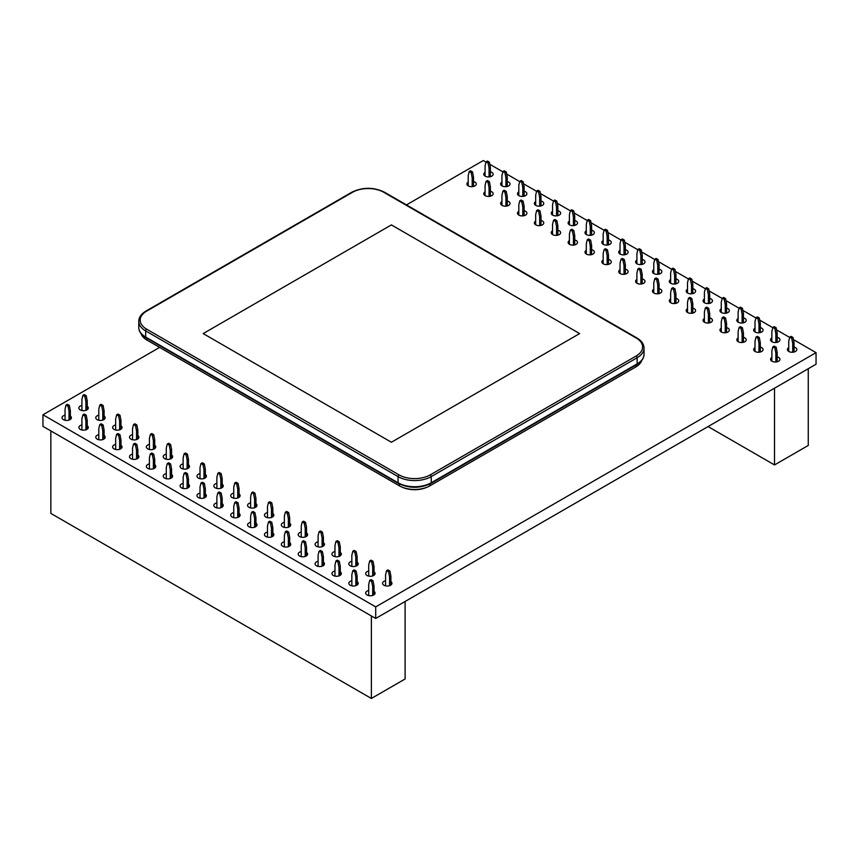 <?xml version="1.0" encoding="UTF-8"?>
<svg xmlns="http://www.w3.org/2000/svg" width="859" height="859" viewBox="0 0 859 859"><rect width="100%" height="100%" fill="white"/><g stroke="black" fill="none" stroke-linecap="round" stroke-linejoin="round"><path stroke-width="1.29" d="M641.791 360.372A21.604 12.477 180 0 1 635.821 366.943L429.919 485.807A21.604 12.477 180 0 1 399.371 485.807L146.986 340.1A21.604 12.477 180 0 1 141.005 333.528M391.403 224.908L579.632 333.582L391.403 442.245L203.175 333.582L391.403 224.908L579.632 333.582L391.403 442.245L203.175 333.582L391.403 224.908M426.794 487.3A19.725 11.392 180 0 1 402.495 487.3M793.458 339.606L816.05 352.652L816.05 364.227L375.705 618.459L42.95 426.354L42.95 414.768L159.634 347.401M406.457 204.904L483.295 160.536L486.001 162.093M375.705 618.459L375.705 606.884L42.95 414.768M489.791 164.284L502.869 171.832M506.66 174.023L519.738 181.582M523.539 183.772L536.607 191.321M540.408 193.511L553.486 201.06M557.276 203.25L570.355 210.799M574.145 212.989L587.223 220.538M591.013 222.728L604.092 230.276M607.882 232.467L620.96 240.015M624.751 242.206L637.829 249.754M641.63 251.945L654.698 259.493M658.499 261.684L671.566 269.232M675.367 271.423L688.446 278.971M692.236 281.161L705.314 288.71M709.104 290.9L722.183 298.46M725.973 300.65L739.051 308.198M742.842 310.389L755.92 317.937M759.71 320.128L772.789 327.676M776.59 329.867L789.657 337.415M816.05 352.652L375.705 606.884M490.392 171.768A4.692 2.717 180 0 1 493.163 174.237A4.692 2.717 180 0 1 491.788 176.149A4.692 2.717 180 0 1 486.666 176.739A4.692 2.717 180 0 1 483.767 174.237A4.692 2.717 180 0 1 485.077 172.358M473.513 181.507A4.692 2.717 180 0 1 476.283 183.976A4.692 2.717 180 0 1 474.909 185.898A4.692 2.717 180 0 1 469.798 186.478A4.692 2.717 180 0 1 466.899 183.976A4.692 2.717 180 0 1 468.209 182.097M507.261 181.507A4.692 2.717 180 0 1 510.031 183.976A4.692 2.717 180 0 1 508.657 185.898A4.692 2.717 180 0 1 503.535 186.478A4.692 2.717 180 0 1 500.636 183.976A4.692 2.717 180 0 1 501.946 182.097M490.392 191.246A4.692 2.717 180 0 1 493.163 193.715A4.692 2.717 180 0 1 491.788 195.637A4.692 2.717 180 0 1 486.666 196.217A4.692 2.717 180 0 1 483.767 193.715A4.692 2.717 180 0 1 485.077 191.836M524.13 191.246A4.692 2.717 180 0 1 526.9 193.715A4.692 2.717 180 0 1 525.525 195.637A4.692 2.717 180 0 1 520.404 196.217A4.692 2.717 180 0 1 517.505 193.715A4.692 2.717 180 0 1 518.815 191.836M507.261 200.985A4.692 2.717 180 0 1 510.031 203.454A4.692 2.717 180 0 1 508.657 205.376A4.692 2.717 180 0 1 503.535 205.956A4.692 2.717 180 0 1 500.636 203.454A4.692 2.717 180 0 1 501.946 201.575M540.998 200.985A4.692 2.717 180 0 1 543.768 203.454A4.692 2.717 180 0 1 542.394 205.376A4.692 2.717 180 0 1 537.272 205.956A4.692 2.717 180 0 1 534.373 203.454A4.692 2.717 180 0 1 535.683 201.575M524.13 210.723A4.692 2.717 180 0 1 526.9 213.193A4.692 2.717 180 0 1 525.525 215.115A4.692 2.717 180 0 1 520.404 215.706A4.692 2.717 180 0 1 517.505 213.193A4.692 2.717 180 0 1 518.815 211.314M557.867 210.723A4.692 2.717 180 0 1 560.637 213.193A4.692 2.717 180 0 1 559.263 215.115A4.692 2.717 180 0 1 554.141 215.706A4.692 2.717 180 0 1 551.242 213.193A4.692 2.717 180 0 1 552.552 211.314M540.998 220.462A4.692 2.717 180 0 1 543.768 222.932A4.692 2.717 180 0 1 542.394 224.854A4.692 2.717 180 0 1 537.272 225.445A4.692 2.717 180 0 1 534.373 222.932A4.692 2.717 180 0 1 535.683 221.053M574.735 220.462A4.692 2.717 180 0 1 577.506 222.932A4.692 2.717 180 0 1 576.131 224.854A4.692 2.717 180 0 1 571.02 225.445A4.692 2.717 180 0 1 568.121 222.932A4.692 2.717 180 0 1 569.42 221.053M557.867 230.201A4.692 2.717 180 0 1 560.637 232.671A4.692 2.717 180 0 1 559.263 234.593A4.692 2.717 180 0 1 554.141 235.183A4.692 2.717 180 0 1 551.242 232.671A4.692 2.717 180 0 1 552.552 230.792M591.604 230.201A4.692 2.717 180 0 1 594.374 232.671A4.692 2.717 180 0 1 593 234.593A4.692 2.717 180 0 1 587.889 235.183A4.692 2.717 180 0 1 584.99 232.671A4.692 2.717 180 0 1 586.3 230.792M574.735 239.94A4.692 2.717 180 0 1 577.506 242.41A4.692 2.717 180 0 1 576.131 244.332A4.692 2.717 180 0 1 571.02 244.922A4.692 2.717 180 0 1 568.121 242.41A4.692 2.717 180 0 1 569.42 240.541M608.483 239.94A4.692 2.717 180 0 1 611.254 242.41A4.692 2.717 180 0 1 609.869 244.332A4.692 2.717 180 0 1 604.757 244.922A4.692 2.717 180 0 1 601.858 242.41A4.692 2.717 180 0 1 603.168 240.541M591.604 249.679A4.692 2.717 180 0 1 594.374 252.159A4.692 2.717 180 0 1 593 254.071A4.692 2.717 180 0 1 587.889 254.661A4.692 2.717 180 0 1 584.99 252.159A4.692 2.717 180 0 1 586.3 250.28M625.352 249.679A4.692 2.717 180 0 1 628.122 252.159A4.692 2.717 180 0 1 626.748 254.071A4.692 2.717 180 0 1 621.626 254.661A4.692 2.717 180 0 1 618.727 252.159A4.692 2.717 180 0 1 620.037 250.28M608.483 259.418A4.692 2.717 180 0 1 611.254 261.898A4.692 2.717 180 0 1 609.869 263.81A4.692 2.717 180 0 1 604.757 264.4A4.692 2.717 180 0 1 601.858 261.898A4.692 2.717 180 0 1 603.168 260.019M87.231 406.286A4.692 2.717 180 0 1 88.273 407.993A4.692 2.717 180 0 1 86.899 409.904A4.692 2.717 180 0 1 81.788 410.495A4.692 2.717 180 0 1 78.888 407.993A4.692 2.717 180 0 1 81.916 405.459M70.363 416.024A4.692 2.717 180 0 1 71.404 417.732A4.692 2.717 180 0 1 70.03 419.654A4.692 2.717 180 0 1 64.919 420.234A4.692 2.717 180 0 1 62.02 417.732A4.692 2.717 180 0 1 65.048 415.198M104.1 416.024A4.692 2.717 180 0 1 105.152 417.732A4.692 2.717 180 0 1 103.767 419.654A4.692 2.717 180 0 1 98.656 420.234A4.692 2.717 180 0 1 95.757 417.732A4.692 2.717 180 0 1 98.796 415.198M87.231 425.763A4.692 2.717 180 0 1 88.273 427.471A4.692 2.717 180 0 1 86.899 429.393A4.692 2.717 180 0 1 81.788 429.972A4.692 2.717 180 0 1 78.888 427.471A4.692 2.717 180 0 1 81.916 424.937M120.969 425.763A4.692 2.717 180 0 1 122.021 427.471A4.692 2.717 180 0 1 120.647 429.393A4.692 2.717 180 0 1 115.525 429.972A4.692 2.717 180 0 1 112.626 427.471A4.692 2.717 180 0 1 115.664 424.937M104.1 435.502A4.692 2.717 180 0 1 105.152 437.21A4.692 2.717 180 0 1 103.767 439.132A4.692 2.717 180 0 1 98.656 439.711A4.692 2.717 180 0 1 95.757 437.21A4.692 2.717 180 0 1 98.796 434.675M137.848 435.502A4.692 2.717 180 0 1 138.89 437.21A4.692 2.717 180 0 1 137.515 439.132A4.692 2.717 180 0 1 132.393 439.711A4.692 2.717 180 0 1 129.494 437.21A4.692 2.717 180 0 1 132.533 434.675M120.969 445.252A4.692 2.717 180 0 1 122.021 446.948A4.692 2.717 180 0 1 120.647 448.87A4.692 2.717 180 0 1 115.525 449.461A4.692 2.717 180 0 1 112.626 446.948A4.692 2.717 180 0 1 115.664 444.414M154.717 445.252A4.692 2.717 180 0 1 155.758 446.948A4.692 2.717 180 0 1 154.384 448.87A4.692 2.717 180 0 1 149.262 449.461A4.692 2.717 180 0 1 146.363 446.948A4.692 2.717 180 0 1 149.402 444.414M137.848 454.991A4.692 2.717 180 0 1 138.89 456.687A4.692 2.717 180 0 1 137.515 458.609A4.692 2.717 180 0 1 132.393 459.2A4.692 2.717 180 0 1 129.494 456.687A4.692 2.717 180 0 1 132.533 454.153M171.585 454.991A4.692 2.717 180 0 1 172.627 456.687A4.692 2.717 180 0 1 171.252 458.609A4.692 2.717 180 0 1 166.131 459.2A4.692 2.717 180 0 1 163.231 456.687A4.692 2.717 180 0 1 166.27 454.153M154.717 464.73A4.692 2.717 180 0 1 155.758 466.426A4.692 2.717 180 0 1 154.384 468.348A4.692 2.717 180 0 1 149.262 468.939A4.692 2.717 180 0 1 146.363 466.426A4.692 2.717 180 0 1 149.402 463.892M188.454 464.73A4.692 2.717 180 0 1 189.495 466.426A4.692 2.717 180 0 1 188.121 468.348A4.692 2.717 180 0 1 182.999 468.939A4.692 2.717 180 0 1 180.1 466.426A4.692 2.717 180 0 1 183.139 463.892M171.585 474.469A4.692 2.717 180 0 1 172.627 476.176A4.692 2.717 180 0 1 171.252 478.087A4.692 2.717 180 0 1 166.131 478.678A4.692 2.717 180 0 1 163.231 476.176A4.692 2.717 180 0 1 166.27 473.631M205.322 474.469A4.692 2.717 180 0 1 206.364 476.176A4.692 2.717 180 0 1 204.99 478.087A4.692 2.717 180 0 1 199.879 478.678A4.692 2.717 180 0 1 196.979 476.176A4.692 2.717 180 0 1 200.007 473.631M188.454 484.208A4.692 2.717 180 0 1 189.495 485.915A4.692 2.717 180 0 1 188.121 487.826A4.692 2.717 180 0 1 182.999 488.417A4.692 2.717 180 0 1 180.1 485.915A4.692 2.717 180 0 1 183.139 483.37M222.191 484.208A4.692 2.717 180 0 1 223.233 485.915A4.692 2.717 180 0 1 221.858 487.826A4.692 2.717 180 0 1 216.747 488.417A4.692 2.717 180 0 1 213.848 485.915A4.692 2.717 180 0 1 216.876 483.37M205.322 493.946A4.692 2.717 180 0 1 206.364 495.654A4.692 2.717 180 0 1 204.99 497.565A4.692 2.717 180 0 1 199.879 498.156A4.692 2.717 180 0 1 196.979 495.654A4.692 2.717 180 0 1 200.007 493.109M642.221 259.418A4.692 2.717 180 0 1 644.991 261.898A4.692 2.717 180 0 1 643.616 263.81A4.692 2.717 180 0 1 638.495 264.4A4.692 2.717 180 0 1 635.596 261.898A4.692 2.717 180 0 1 636.906 260.019M625.352 269.157A4.692 2.717 180 0 1 628.122 271.637A4.692 2.717 180 0 1 626.748 273.549A4.692 2.717 180 0 1 621.626 274.139A4.692 2.717 180 0 1 618.727 271.637A4.692 2.717 180 0 1 620.037 269.758M659.089 269.157A4.692 2.717 180 0 1 661.859 271.637A4.692 2.717 180 0 1 660.485 273.549A4.692 2.717 180 0 1 655.363 274.139A4.692 2.717 180 0 1 652.464 271.637A4.692 2.717 180 0 1 653.774 269.758M642.221 278.907A4.692 2.717 180 0 1 644.991 281.376A4.692 2.717 180 0 1 643.616 283.287A4.692 2.717 180 0 1 638.495 283.878A4.692 2.717 180 0 1 635.596 281.376A4.692 2.717 180 0 1 636.906 279.497M675.958 278.907A4.692 2.717 180 0 1 678.728 281.376A4.692 2.717 180 0 1 677.354 283.287A4.692 2.717 180 0 1 672.232 283.878A4.692 2.717 180 0 1 669.333 281.376A4.692 2.717 180 0 1 670.643 279.497M659.089 288.645A4.692 2.717 180 0 1 661.859 291.115A4.692 2.717 180 0 1 660.485 293.026A4.692 2.717 180 0 1 655.363 293.617A4.692 2.717 180 0 1 652.464 291.115A4.692 2.717 180 0 1 653.774 289.236M692.826 288.645A4.692 2.717 180 0 1 695.597 291.115A4.692 2.717 180 0 1 694.222 293.026A4.692 2.717 180 0 1 689.101 293.617A4.692 2.717 180 0 1 686.201 291.115A4.692 2.717 180 0 1 687.511 289.236M675.958 298.384A4.692 2.717 180 0 1 678.728 300.854A4.692 2.717 180 0 1 677.354 302.776A4.692 2.717 180 0 1 672.232 303.356A4.692 2.717 180 0 1 669.333 300.854A4.692 2.717 180 0 1 670.643 298.975M709.695 298.384A4.692 2.717 180 0 1 712.465 300.854A4.692 2.717 180 0 1 711.091 302.776A4.692 2.717 180 0 1 705.98 303.356A4.692 2.717 180 0 1 703.081 300.854A4.692 2.717 180 0 1 704.391 298.975M692.826 308.123A4.692 2.717 180 0 1 695.597 310.593A4.692 2.717 180 0 1 694.222 312.515A4.692 2.717 180 0 1 689.101 313.095A4.692 2.717 180 0 1 686.201 310.593A4.692 2.717 180 0 1 687.511 308.714M726.564 308.123A4.692 2.717 180 0 1 729.334 310.593A4.692 2.717 180 0 1 727.96 312.515A4.692 2.717 180 0 1 722.849 313.095A4.692 2.717 180 0 1 719.949 310.593A4.692 2.717 180 0 1 721.259 308.714M709.695 317.862A4.692 2.717 180 0 1 712.465 320.332A4.692 2.717 180 0 1 711.091 322.254A4.692 2.717 180 0 1 705.98 322.834A4.692 2.717 180 0 1 703.081 320.332A4.692 2.717 180 0 1 704.391 318.453M743.443 317.862A4.692 2.717 180 0 1 746.213 320.332A4.692 2.717 180 0 1 744.839 322.254A4.692 2.717 180 0 1 739.717 322.834A4.692 2.717 180 0 1 736.818 320.332A4.692 2.717 180 0 1 738.128 318.453M726.564 327.601A4.692 2.717 180 0 1 729.334 330.071A4.692 2.717 180 0 1 727.96 331.993A4.692 2.717 180 0 1 722.849 332.583A4.692 2.717 180 0 1 719.949 330.071A4.692 2.717 180 0 1 721.259 328.192M760.312 327.601A4.692 2.717 180 0 1 763.082 330.071A4.692 2.717 180 0 1 761.708 331.993A4.692 2.717 180 0 1 756.586 332.583A4.692 2.717 180 0 1 753.687 330.071A4.692 2.717 180 0 1 754.997 328.192M743.443 337.34A4.692 2.717 180 0 1 746.213 339.81A4.692 2.717 180 0 1 744.839 341.732A4.692 2.717 180 0 1 739.717 342.322A4.692 2.717 180 0 1 736.818 339.81A4.692 2.717 180 0 1 738.128 337.931M777.18 337.34A4.692 2.717 180 0 1 779.951 339.81A4.692 2.717 180 0 1 778.576 341.732A4.692 2.717 180 0 1 773.454 342.322A4.692 2.717 180 0 1 770.555 339.81A4.692 2.717 180 0 1 771.865 337.931M760.312 347.079A4.692 2.717 180 0 1 763.082 349.549A4.692 2.717 180 0 1 761.708 351.471A4.692 2.717 180 0 1 756.586 352.061A4.692 2.717 180 0 1 753.687 349.549A4.692 2.717 180 0 1 754.997 347.68M794.049 347.079A4.692 2.717 180 0 1 796.819 349.549A4.692 2.717 180 0 1 795.445 351.471A4.692 2.717 180 0 1 790.323 352.061A4.692 2.717 180 0 1 787.424 349.549A4.692 2.717 180 0 1 788.734 347.68M777.18 356.818A4.692 2.717 180 0 1 779.951 359.298A4.692 2.717 180 0 1 778.576 361.209A4.692 2.717 180 0 1 773.454 361.8A4.692 2.717 180 0 1 770.555 359.298A4.692 2.717 180 0 1 771.865 357.419M239.06 493.946A4.692 2.717 180 0 1 240.112 495.654A4.692 2.717 180 0 1 238.738 497.565A4.692 2.717 180 0 1 233.616 498.156A4.692 2.717 180 0 1 230.717 495.654A4.692 2.717 180 0 1 233.755 493.109M222.191 503.685A4.692 2.717 180 0 1 223.233 505.393A4.692 2.717 180 0 1 221.858 507.304A4.692 2.717 180 0 1 216.747 507.894A4.692 2.717 180 0 1 213.848 505.393A4.692 2.717 180 0 1 216.876 502.859M255.939 503.685A4.692 2.717 180 0 1 256.981 505.393A4.692 2.717 180 0 1 255.606 507.304A4.692 2.717 180 0 1 250.484 507.894A4.692 2.717 180 0 1 247.585 505.393A4.692 2.717 180 0 1 250.624 502.859M239.06 513.424A4.692 2.717 180 0 1 240.112 515.132A4.692 2.717 180 0 1 238.738 517.043A4.692 2.717 180 0 1 233.616 517.633A4.692 2.717 180 0 1 230.717 515.132A4.692 2.717 180 0 1 233.755 512.598M272.808 513.424A4.692 2.717 180 0 1 273.849 515.132A4.692 2.717 180 0 1 272.475 517.043A4.692 2.717 180 0 1 267.353 517.633A4.692 2.717 180 0 1 264.454 515.132A4.692 2.717 180 0 1 267.493 512.598M255.939 523.163A4.692 2.717 180 0 1 256.981 524.87A4.692 2.717 180 0 1 255.606 526.792A4.692 2.717 180 0 1 250.484 527.372A4.692 2.717 180 0 1 247.585 524.87A4.692 2.717 180 0 1 250.624 522.336M289.676 523.163A4.692 2.717 180 0 1 290.718 524.87A4.692 2.717 180 0 1 289.343 526.792A4.692 2.717 180 0 1 284.222 527.372A4.692 2.717 180 0 1 281.322 524.87A4.692 2.717 180 0 1 284.361 522.336M272.808 532.902A4.692 2.717 180 0 1 273.849 534.609A4.692 2.717 180 0 1 272.475 536.531A4.692 2.717 180 0 1 267.353 537.111A4.692 2.717 180 0 1 264.454 534.609A4.692 2.717 180 0 1 267.493 532.075M306.545 532.902A4.692 2.717 180 0 1 307.586 534.609A4.692 2.717 180 0 1 306.212 536.531A4.692 2.717 180 0 1 301.09 537.111A4.692 2.717 180 0 1 298.191 534.609A4.692 2.717 180 0 1 301.23 532.075M289.676 542.641A4.692 2.717 180 0 1 290.718 544.348A4.692 2.717 180 0 1 289.343 546.27A4.692 2.717 180 0 1 284.222 546.85A4.692 2.717 180 0 1 281.322 544.348A4.692 2.717 180 0 1 284.361 541.814M323.413 542.641A4.692 2.717 180 0 1 324.455 544.348A4.692 2.717 180 0 1 323.081 546.27A4.692 2.717 180 0 1 317.97 546.85A4.692 2.717 180 0 1 315.07 544.348A4.692 2.717 180 0 1 318.098 541.814M306.545 552.391A4.692 2.717 180 0 1 307.586 554.087A4.692 2.717 180 0 1 306.212 556.009A4.692 2.717 180 0 1 301.09 556.6A4.692 2.717 180 0 1 298.191 554.087A4.692 2.717 180 0 1 301.23 551.553M340.282 552.391A4.692 2.717 180 0 1 341.324 554.087A4.692 2.717 180 0 1 339.949 556.009A4.692 2.717 180 0 1 334.838 556.6A4.692 2.717 180 0 1 331.939 554.087A4.692 2.717 180 0 1 334.967 551.553M323.413 562.13A4.692 2.717 180 0 1 324.455 563.826A4.692 2.717 180 0 1 323.081 565.748A4.692 2.717 180 0 1 317.97 566.339A4.692 2.717 180 0 1 315.07 563.826A4.692 2.717 180 0 1 318.098 561.292M357.151 562.13A4.692 2.717 180 0 1 358.203 563.826A4.692 2.717 180 0 1 356.818 565.748A4.692 2.717 180 0 1 351.707 566.339A4.692 2.717 180 0 1 348.808 563.826A4.692 2.717 180 0 1 351.846 561.292M340.282 571.869A4.692 2.717 180 0 1 341.324 573.565A4.692 2.717 180 0 1 339.949 575.487A4.692 2.717 180 0 1 334.838 576.078A4.692 2.717 180 0 1 331.939 573.565A4.692 2.717 180 0 1 334.967 571.031M374.03 571.869A4.692 2.717 180 0 1 375.072 573.565A4.692 2.717 180 0 1 373.697 575.487A4.692 2.717 180 0 1 368.575 576.078A4.692 2.717 180 0 1 365.676 573.565A4.692 2.717 180 0 1 368.715 571.031M357.151 581.607A4.692 2.717 180 0 1 358.203 583.304A4.692 2.717 180 0 1 356.818 585.226A4.692 2.717 180 0 1 351.707 585.817A4.692 2.717 180 0 1 348.808 583.304A4.692 2.717 180 0 1 351.846 580.77M390.899 581.607A4.692 2.717 180 0 1 391.94 583.304A4.692 2.717 180 0 1 390.566 585.226A4.692 2.717 180 0 1 385.444 585.817A4.692 2.717 180 0 1 382.545 583.304A4.692 2.717 180 0 1 385.584 580.77M374.03 591.346A4.692 2.717 180 0 1 375.072 593.054A4.692 2.717 180 0 1 373.697 594.965A4.692 2.717 180 0 1 368.575 595.555A4.692 2.717 180 0 1 365.676 593.054A4.692 2.717 180 0 1 368.715 590.509M808.265 368.726L808.265 445.456L774.517 464.934L774.517 388.204M774.517 464.934L708.074 426.569M485.077 176.116L485.077 165.841L486.076 161.814L488.062 162.963L489.061 168.139L489.061 176.922M486.076 161.814L487.397 161.041L489.394 162.19L490.392 167.376L490.392 176.707M501.946 185.855L501.946 175.58L502.944 171.553L504.931 172.702L505.93 177.877L505.93 186.661M502.944 171.553L504.265 170.78L506.262 171.94L507.261 177.115L507.261 186.446M518.815 195.594L518.815 185.319L519.813 181.292L521.8 182.441L522.798 187.616L522.798 196.41M519.813 181.292L521.145 180.53L523.131 181.678L524.13 186.854L524.13 196.185M535.683 205.333L535.683 195.057L536.682 191.031L538.679 192.18L539.667 197.355L539.667 206.149M536.682 191.031L538.013 190.268L540 191.417L540.998 196.593L540.998 205.924M552.552 215.072L552.552 204.796L553.55 200.77L555.548 201.919L556.535 207.094L556.535 215.888M553.55 200.77L554.882 200.007L556.868 201.156L557.867 206.332L557.867 215.673M569.42 224.811L569.42 214.535L570.419 210.509L572.416 211.658L573.415 216.833L573.415 225.627M570.419 210.509L571.75 209.746L573.748 210.895L574.735 216.071L574.735 225.412M586.3 234.55L586.3 224.274L587.288 220.248L589.285 221.397L590.283 226.583L590.283 235.366M587.288 220.248L588.619 219.485L590.616 220.634L591.604 225.81L591.604 235.151M603.168 244.289L603.168 234.013L604.156 229.987L606.153 231.146L607.152 236.322L607.152 245.105M604.156 229.987L605.488 229.224L607.485 230.373L608.483 235.549L608.483 244.89M620.037 254.028L620.037 243.752L621.036 239.725L623.022 240.885L624.021 246.061L624.021 254.844M621.036 239.725L622.356 238.963L624.353 240.112L625.352 245.287L625.352 254.629M636.906 263.777L636.906 253.502L637.904 249.475L639.891 250.624L640.889 255.799L640.889 264.583M637.904 249.475L639.225 248.702L641.222 249.851L642.221 255.026L642.221 264.368M653.774 273.516L653.774 263.241L654.773 259.214L656.759 260.363L657.758 265.538L657.758 274.322M654.773 259.214L656.104 258.441L658.091 259.59L659.089 264.765L659.089 274.107M670.643 283.255L670.643 272.979L671.641 268.953L673.639 270.102L674.626 275.277L674.626 284.061M671.641 268.953L672.973 268.18L674.959 269.329L675.958 274.515L675.958 283.846M687.511 292.994L687.511 282.718L688.51 278.692L690.507 279.841L691.506 285.016L691.506 293.799M688.51 278.692L689.841 277.919L691.828 279.078L692.826 284.254L692.826 293.585M704.391 302.733L704.391 292.457L705.379 288.431L707.376 289.58L708.374 294.755L708.374 303.538M705.379 288.431L706.71 287.658L708.707 288.817L709.695 293.993L709.695 303.324M721.259 312.472L721.259 302.196L722.247 298.17L724.244 299.319L725.243 304.494L725.243 313.288M722.247 298.17L723.579 297.407L725.576 298.556L726.564 303.732L726.564 313.063M738.128 322.211L738.128 311.935L739.127 307.909L741.113 309.057L742.112 314.233L742.112 323.027M739.127 307.909L740.447 307.146L742.444 308.295L743.443 313.471L743.443 322.801M754.997 331.95L754.997 321.674L755.995 317.647L757.982 318.796L758.98 323.972L758.98 332.766M755.995 317.647L757.316 316.885L759.313 318.034L760.312 323.209L760.312 332.551M771.865 341.689L771.865 331.413L772.864 327.386L774.85 328.535L775.849 333.721L775.849 342.505M772.864 327.386L774.195 326.624L776.182 327.773L777.18 332.948L777.18 342.29M788.734 351.428L788.734 341.152L789.732 337.125L791.73 338.274L792.717 343.46L792.717 352.244M789.732 337.125L791.064 336.363L793.05 337.512L794.049 342.687L794.049 352.029M472.525 171.94L470.528 170.78L469.197 171.553L471.194 172.702L472.525 171.94L473.513 177.115L473.513 186.446M469.197 171.553L468.209 175.58L468.209 185.855M472.192 186.661L472.192 177.877L471.194 172.702M489.394 181.678L487.397 180.53L486.076 181.292L488.062 182.441L489.394 181.678L490.392 186.854L490.392 196.185M486.076 181.292L485.077 185.319L485.077 195.594M489.061 196.41L489.061 187.616L488.062 182.441M506.262 191.417L504.265 190.268L502.944 191.031L504.931 192.18L506.262 191.417L507.261 196.593L507.261 205.924M502.944 191.031L501.946 195.057L501.946 205.333M505.93 206.149L505.93 197.355L504.931 192.18M523.131 201.156L521.145 200.007L519.813 200.77L521.8 201.919L523.131 201.156L524.13 206.332L524.13 215.673M519.813 200.77L518.815 204.796L518.815 215.072M522.798 215.888L522.798 207.094L521.8 201.919M540 210.895L538.013 209.746L536.682 210.509L538.679 211.658L540 210.895L540.998 216.071L540.998 225.412M536.682 210.509L535.683 214.535L535.683 224.811M539.667 225.627L539.667 216.833L538.679 211.658M556.868 220.634L554.882 219.485L553.55 220.248L555.548 221.397L556.868 220.634L557.867 225.81L557.867 235.151M553.55 220.248L552.552 224.274L552.552 234.55M556.535 235.366L556.535 226.583L555.548 221.397M573.748 230.373L571.75 229.224L570.419 229.987L572.416 231.146L573.748 230.373L574.735 235.549L574.735 244.89M570.419 229.987L569.42 234.013L569.42 244.289M573.415 245.105L573.415 236.322L572.416 231.146M590.616 240.112L588.619 238.963L587.288 239.725L589.285 240.885L590.616 240.112L591.604 245.287L591.604 254.629M587.288 239.725L586.3 243.752L586.3 254.028M590.283 254.844L590.283 246.061L589.285 240.885M607.485 249.851L605.488 248.702L604.156 249.475L606.153 250.624L607.485 249.851L608.483 255.026L608.483 264.368M604.156 249.475L603.168 253.502L603.168 263.777M607.152 264.583L607.152 255.799L606.153 250.624M624.353 259.59L622.356 258.441L621.036 259.214L623.022 260.363L624.353 259.59L625.352 264.765L625.352 274.107M621.036 259.214L620.037 263.241L620.037 273.516M624.021 274.322L624.021 265.538L623.022 260.363M641.222 269.329L639.225 268.18L637.904 268.953L639.891 270.102L641.222 269.329L642.221 274.515L642.221 283.846M637.904 268.953L636.906 272.979L636.906 283.255M640.889 284.061L640.889 275.277L639.891 270.102M658.091 279.078L656.104 277.919L654.773 278.692L656.759 279.841L658.091 279.078L659.089 284.254L659.089 293.585M654.773 278.692L653.774 282.718L653.774 292.994M657.758 293.799L657.758 285.016L656.759 279.841M674.959 288.817L672.973 287.658L671.641 288.431L673.639 289.58L674.959 288.817L675.958 293.993L675.958 303.324M671.641 288.431L670.643 292.457L670.643 302.733M674.626 303.538L674.626 294.755L673.639 289.58M691.828 298.556L689.841 297.407L688.51 298.17L690.507 299.319L691.828 298.556L692.826 303.732L692.826 313.063M688.51 298.17L687.511 302.196L687.511 312.472M691.506 313.288L691.506 304.494L690.507 299.319M708.707 308.295L706.71 307.146L705.379 307.909L707.376 309.057L708.707 308.295L709.695 313.471L709.695 322.801M705.379 307.909L704.391 311.935L704.391 322.211M708.374 323.027L708.374 314.233L707.376 309.057M725.576 318.034L723.579 316.885L722.247 317.647L724.244 318.796L725.576 318.034L726.564 323.209L726.564 332.551M722.247 317.647L721.259 321.674L721.259 331.95M725.243 332.766L725.243 323.972L724.244 318.796M742.444 327.773L740.447 326.624L739.127 327.386L741.113 328.535L742.444 327.773L743.443 332.948L743.443 342.29M739.127 327.386L738.128 331.413L738.128 341.689M742.112 342.505L742.112 333.721L741.113 328.535M759.313 337.512L757.316 336.363L755.995 337.125L757.982 338.274L759.313 337.512L760.312 342.687L760.312 352.029M755.995 337.125L754.997 341.152L754.997 351.428M758.98 352.244L758.98 343.46L757.982 338.274M776.182 347.251L774.195 346.102L772.864 346.864L774.85 348.024L776.182 347.251L777.18 352.426L777.18 361.768M772.864 346.864L771.865 350.891L771.865 361.167M775.849 361.983L775.849 353.199L774.85 348.024M490.392 167.376L489.061 168.139M489.394 162.19L488.062 162.963M507.261 177.115L505.93 177.877M506.262 171.94L504.931 172.702M524.13 186.854L522.798 187.616M523.131 181.678L521.8 182.441M540.998 196.593L539.667 197.355M540 191.417L538.679 192.18M557.867 206.332L556.535 207.094M556.868 201.156L555.548 201.919M574.735 216.071L573.415 216.833M573.748 210.895L572.416 211.658M591.604 225.81L590.283 226.583M590.616 220.634L589.285 221.397M608.483 235.549L607.152 236.322M607.485 230.373L606.153 231.146M625.352 245.287L624.021 246.061M624.353 240.112L623.022 240.885M642.221 255.026L640.889 255.799M641.222 249.851L639.891 250.624M659.089 264.765L657.758 265.538M658.091 259.59L656.759 260.363M675.958 274.515L674.626 275.277M674.959 269.329L673.639 270.102M692.826 284.254L691.506 285.016M691.828 279.078L690.507 279.841M709.695 293.993L708.374 294.755M708.707 288.817L707.376 289.58M726.564 303.732L725.243 304.494M725.576 298.556L724.244 299.319M743.443 313.471L742.112 314.233M742.444 308.295L741.113 309.057M760.312 323.209L758.98 323.972M759.313 318.034L757.982 318.796M777.18 332.948L775.849 333.721M776.182 327.773L774.85 328.535M794.049 342.687L792.717 343.46M793.05 337.512L791.73 338.274M472.192 177.877L473.513 177.115M489.061 187.616L490.392 186.854M505.93 197.355L507.261 196.593M522.798 207.094L524.13 206.332M539.667 216.833L540.998 216.071M556.535 226.583L557.867 225.81M573.415 236.322L574.735 235.549M590.283 246.061L591.604 245.287M607.152 255.799L608.483 255.026M624.021 265.538L625.352 264.765M640.889 275.277L642.221 274.515M657.758 285.016L659.089 284.254M674.626 294.755L675.958 293.993M691.506 304.494L692.826 303.732M708.374 314.233L709.695 313.471M725.243 323.972L726.564 323.209M742.112 333.721L743.443 332.948M758.98 343.46L760.312 342.687M775.849 353.199L777.18 352.426M405.104 601.483L405.104 678.986L371.367 698.464L371.367 615.957M371.367 698.464L50.842 513.403L50.842 430.907M81.916 410.527L81.916 399.36L82.915 395.333L84.912 396.493L85.911 401.668L85.911 410.344M82.915 395.333L84.246 394.571L86.233 395.72L87.231 400.895L87.231 409.7M98.796 420.266L98.796 409.099L99.784 405.083L101.781 406.232L102.779 411.407L102.779 420.083M99.784 405.083L101.115 404.31L103.112 405.459L104.1 410.634L104.1 419.439M115.664 430.005L115.664 418.848L116.652 414.822L118.649 415.971L119.648 421.146L119.648 429.833M116.652 414.822L117.984 414.049L119.981 415.198L120.969 420.373L120.969 429.178M132.533 439.744L132.533 428.587L133.532 424.561L135.518 425.71L136.517 430.885L136.517 439.572M133.532 424.561L134.852 423.788L136.849 424.937L137.848 430.123L137.848 438.917M149.402 449.482L149.402 438.326L150.4 434.3L152.387 435.449L153.385 440.624L153.385 449.311M150.4 434.3L151.721 433.527L153.718 434.675L154.717 439.862L154.717 448.656M166.27 459.232L166.27 448.065L167.269 444.039L169.255 445.187L170.254 450.363L170.254 459.05M167.269 444.039L168.6 443.265L170.587 444.425L171.585 449.601L171.585 458.395M183.139 468.971L183.139 457.804L184.137 453.777L186.135 454.926L187.122 460.102L187.122 468.789M184.137 453.777L185.469 453.015L187.455 454.164L188.454 459.34L188.454 468.134M200.007 478.71L200.007 467.543L201.006 463.516L203.003 464.665L203.991 469.841L203.991 478.527M201.006 463.516L202.337 462.754L204.324 463.903L205.322 469.078L205.322 477.872M216.876 488.449L216.876 477.282L217.875 473.255L219.872 474.404L220.87 479.58L220.87 488.266M217.875 473.255L219.206 472.493L221.203 473.642L222.191 478.817L222.191 487.611M233.755 498.188L233.755 487.021L234.743 482.994L236.74 484.143L237.739 489.319L237.739 498.005M234.743 482.994L236.075 482.232L238.072 483.381L239.06 488.556L239.06 497.35M250.624 507.927L250.624 496.76L251.623 492.733L253.609 493.882L254.608 499.068L254.608 507.744M251.623 492.733L252.943 491.971L254.94 493.12L255.939 498.295L255.939 507.1M267.493 517.666L267.493 506.499L268.491 502.472L270.478 503.632L271.476 508.807L271.476 517.483M268.491 502.472L269.812 501.71L271.809 502.859L272.808 508.034L272.808 516.839M284.361 527.405L284.361 516.238L285.36 512.211L287.346 513.371L288.345 518.546L288.345 527.222M285.36 512.211L286.681 511.449L288.678 512.598L289.676 517.773L289.676 526.578M301.23 537.143L301.23 525.987L302.228 521.961L304.215 523.11L305.213 528.285L305.213 536.961M302.228 521.961L303.56 521.188L305.546 522.336L306.545 527.512L306.545 536.317M318.098 546.882L318.098 535.726L319.097 531.7L321.094 532.848L322.082 538.024L322.082 546.711M319.097 531.7L320.428 530.926L322.415 532.075L323.413 537.251L323.413 546.056M334.967 556.621L334.967 545.465L335.966 541.438L337.963 542.587L338.961 547.763L338.961 556.449M335.966 541.438L337.297 540.665L339.284 541.814L340.282 547L340.282 555.794M351.846 566.371L351.846 555.204L352.834 551.177L354.831 552.326L355.83 557.502L355.83 566.188M352.834 551.177L354.166 550.404L356.163 551.564L357.151 556.739L357.151 565.533M368.715 576.11L368.715 564.943L369.703 560.916L371.7 562.065L372.699 567.241L372.699 575.927M369.703 560.916L371.034 560.143L373.031 561.303L374.03 566.478L374.03 575.272M385.584 585.849L385.584 574.682L386.582 570.655L388.569 571.804L389.567 576.98L389.567 585.666M386.582 570.655L387.903 569.893L389.9 571.042L390.899 576.217L390.899 585.011M69.364 405.459L67.378 404.31L66.046 405.083L68.044 406.232L69.364 405.459L70.363 410.634L70.363 419.439M66.046 405.083L65.048 409.099L65.048 420.266M69.031 420.083L69.031 411.407L68.044 406.232M86.233 415.198L84.246 414.049L82.915 414.822L84.912 415.971L86.233 415.198L87.231 420.373L87.231 429.178M82.915 414.822L81.916 418.848L81.916 430.005M85.911 429.833L85.911 421.146L84.912 415.971M103.112 424.937L101.115 423.788L99.784 424.561L101.781 425.71L103.112 424.937L104.1 430.123L104.1 438.917M99.784 424.561L98.796 428.587L98.796 439.744M102.779 439.572L102.779 430.885L101.781 425.71M119.981 434.675L117.984 433.527L116.652 434.3L118.649 435.449L119.981 434.675L120.969 439.862L120.969 448.656M116.652 434.3L115.664 438.326L115.664 449.482M119.648 449.311L119.648 440.624L118.649 435.449M136.849 444.425L134.852 443.265L133.532 444.039L135.518 445.187L136.849 444.425L137.848 449.601L137.848 458.395M133.532 444.039L132.533 448.065L132.533 459.232M136.517 459.05L136.517 450.363L135.518 445.187M153.718 454.164L151.721 453.015L150.4 453.777L152.387 454.926L153.718 454.164L154.717 459.34L154.717 468.134M150.4 453.777L149.402 457.804L149.402 468.971M153.385 468.789L153.385 460.102L152.387 454.926M170.587 463.903L168.6 462.754L167.269 463.516L169.255 464.665L170.587 463.903L171.585 469.078L171.585 477.872M167.269 463.516L166.27 467.543L166.27 478.71M170.254 478.527L170.254 469.841L169.255 464.665M187.455 473.642L185.469 472.493L184.137 473.255L186.135 474.404L187.455 473.642L188.454 478.817L188.454 487.611M184.137 473.255L183.139 477.282L183.139 488.449M187.122 488.266L187.122 479.58L186.135 474.404M204.324 483.381L202.337 482.232L201.006 482.994L203.003 484.143L204.324 483.381L205.322 488.556L205.322 497.35M201.006 482.994L200.007 487.021L200.007 498.188M203.991 498.005L203.991 489.319L203.003 484.143M221.203 493.12L219.206 491.971L217.875 492.733L219.872 493.882L221.203 493.12L222.191 498.295L222.191 507.1M217.875 492.733L216.876 496.76L216.876 507.927M220.87 507.744L220.87 499.068L219.872 493.882M238.072 502.859L236.075 501.71L234.743 502.472L236.74 503.632L238.072 502.859L239.06 508.034L239.06 516.839M234.743 502.472L233.755 506.499L233.755 517.666M237.739 517.483L237.739 508.807L236.74 503.632M254.94 512.598L252.943 511.449L251.623 512.211L253.609 513.371L254.94 512.598L255.939 517.773L255.939 526.578M251.623 512.211L250.624 516.238L250.624 527.405M254.608 527.222L254.608 518.546L253.609 513.371M271.809 522.336L269.812 521.188L268.491 521.961L270.478 523.11L271.809 522.336L272.808 527.512L272.808 536.317M268.491 521.961L267.493 525.987L267.493 537.143M271.476 536.961L271.476 528.285L270.478 523.11M288.678 532.075L286.681 530.926L285.36 531.7L287.346 532.848L288.678 532.075L289.676 537.251L289.676 546.056M285.36 531.7L284.361 535.726L284.361 546.882M288.345 546.711L288.345 538.024L287.346 532.848M305.546 541.814L303.56 540.665L302.228 541.438L304.215 542.587L305.546 541.814L306.545 547L306.545 555.794M302.228 541.438L301.23 545.465L301.23 556.621M305.213 556.449L305.213 547.763L304.215 542.587M322.415 551.564L320.428 550.404L319.097 551.177L321.094 552.326L322.415 551.564L323.413 556.739L323.413 565.533M319.097 551.177L318.098 555.204L318.098 566.371M322.082 566.188L322.082 557.502L321.094 552.326M339.284 561.303L337.297 560.143L335.966 560.916L337.963 562.065L339.284 561.303L340.282 566.478L340.282 575.272M335.966 560.916L334.967 564.943L334.967 576.11M338.961 575.927L338.961 567.241L337.963 562.065M356.163 571.042L354.166 569.893L352.834 570.655L354.831 571.804L356.163 571.042L357.151 576.217L357.151 585.011M352.834 570.655L351.846 574.682L351.846 585.849M355.83 585.666L355.83 576.98L354.831 571.804M373.031 580.781L371.034 579.632L369.703 580.394L371.7 581.543L373.031 580.781L374.03 585.956L374.03 594.75M369.703 580.394L368.715 584.421L368.715 595.588M372.699 595.405L372.699 586.718L371.7 581.543M87.231 400.895L85.911 401.668M86.233 395.72L84.912 396.493M104.1 410.634L102.779 411.407M103.112 405.459L101.781 406.232M120.969 420.373L119.648 421.146M119.981 415.198L118.649 415.971M137.848 430.123L136.517 430.885M136.849 424.937L135.518 425.71M154.717 439.862L153.385 440.624M153.718 434.675L152.387 435.449M171.585 449.601L170.254 450.363M170.587 444.425L169.255 445.187M188.454 459.34L187.122 460.102M187.455 454.164L186.135 454.926M205.322 469.078L203.991 469.841M204.324 463.903L203.003 464.665M222.191 478.817L220.87 479.58M221.203 473.642L219.872 474.404M239.06 488.556L237.739 489.319M238.072 483.381L236.74 484.143M255.939 498.295L254.608 499.068M254.94 493.12L253.609 493.882M272.808 508.034L271.476 508.807M271.809 502.859L270.478 503.632M289.676 517.773L288.345 518.546M288.678 512.598L287.346 513.371M306.545 527.512L305.213 528.285M305.546 522.336L304.215 523.11M323.413 537.251L322.082 538.024M322.415 532.075L321.094 532.848M340.282 547L338.961 547.763M339.284 541.814L337.963 542.587M357.151 556.739L355.83 557.502M356.163 551.564L354.831 552.326M374.03 566.478L372.699 567.241M373.031 561.303L371.7 562.065M390.899 576.217L389.567 576.98M389.9 571.042L388.569 571.804M69.031 411.407L70.363 410.634M85.911 421.146L87.231 420.373M102.779 430.885L104.1 430.123M119.648 440.624L120.969 439.862M136.517 450.363L137.848 449.601M153.385 460.102L154.717 459.34M170.254 469.841L171.585 469.078M187.122 479.58L188.454 478.817M203.991 489.319L205.322 488.556M220.87 499.068L222.191 498.295M237.739 508.807L239.06 508.034M254.608 518.546L255.939 517.773M271.476 528.285L272.808 527.512M288.345 538.024L289.676 537.251M305.213 547.763L306.545 547M322.082 557.502L323.413 556.739M338.961 567.241L340.282 566.478M355.83 576.98L357.151 576.217M372.699 586.718L374.03 585.956M635.821 365.118L635.821 366.943M146.986 338.274L146.986 340.1M399.371 483.95L399.371 485.807M429.919 483.95L429.919 485.807M636.852 364.517C641.598 361.628 643.992 358.224 644.025 354.284A23.483 13.561 180 0 1 637.142 363.872A1.407 0.816 60 0 1 636.852 364.517L430.96 483.392A1.407 0.816 -120 0 0 431.25 482.747A23.483 13.561 180 0 1 398.039 482.747A1.407 0.816 120 0 0 398.329 483.392L145.944 337.673C141.198 334.785 138.804 331.381 138.782 327.44L138.782 321.309A23.483 13.561 0 0 0 145.654 330.898L398.039 476.605A23.483 13.561 0 0 0 431.25 476.605A1.407 0.816 -120 0 0 430.252 474.877A22.076 12.745 180 0 1 399.038 474.877L146.653 329.169A22.076 12.745 180 0 1 146.653 311.141L352.544 192.276A22.076 12.745 180 0 1 383.758 192.276L636.143 337.984A22.076 12.745 180 0 1 636.143 356.013A1.407 0.816 60 0 1 637.142 357.731A23.483 13.561 0 0 0 644.025 348.153C643.992 344.212 641.598 340.808 636.852 337.92A1.407 0.816 120 0 0 636.143 337.984M399.038 474.877A1.407 0.816 -60 0 0 398.039 476.605L398.039 482.747L145.654 337.029A1.407 0.816 120 0 0 145.944 337.673M146.653 329.169A1.407 0.816 -60 0 0 145.654 330.898L145.654 337.029A23.483 13.561 180 0 1 138.782 327.44M637.142 363.872L431.25 482.747L431.25 476.605L637.142 357.731L637.142 363.872M636.852 337.92L384.467 192.201A1.407 0.816 120 0 0 383.758 192.276M384.467 192.201C373.59 187.015 362.713 187.015 351.846 192.201A1.407 0.816 60 0 1 352.544 192.276M351.846 192.201L145.944 311.076A1.407 0.816 60 0 1 146.653 311.141M636.143 356.013L430.252 474.877M430.96 483.392C420.083 488.578 409.206 488.578 398.329 483.392M145.944 311.076C141.198 313.964 138.804 317.368 138.782 321.309M644.025 354.284L644.025 348.153"/></g></svg>
